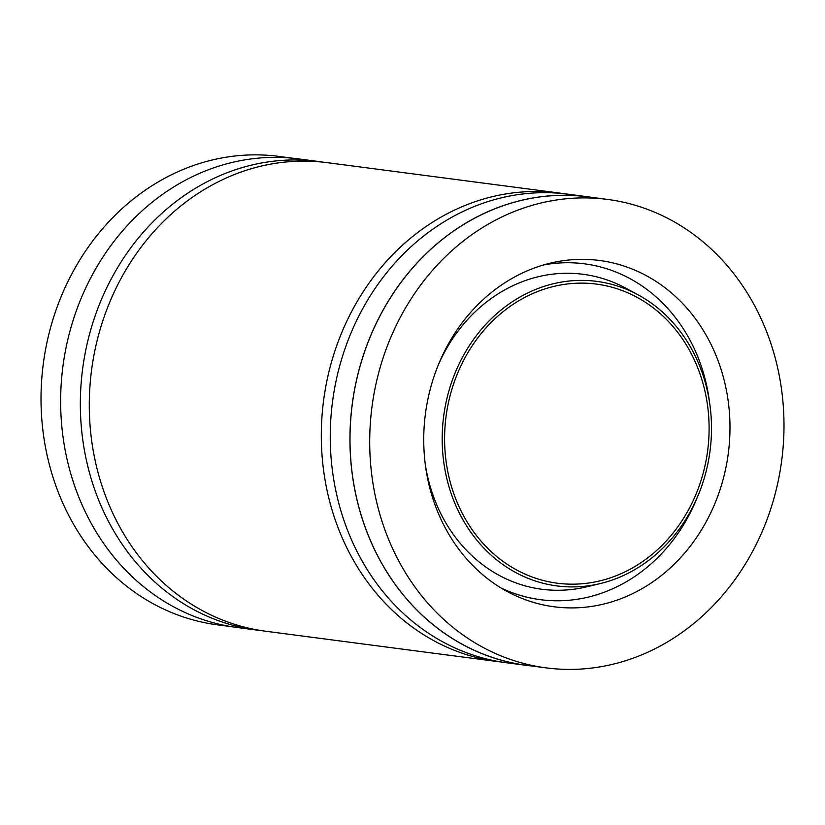 <?xml version="1.0" encoding="UTF-8"?>
<svg xmlns="http://www.w3.org/2000/svg" width="825" height="825" viewBox="0 0 825 825"><rect width="100%" height="100%" fill="white"/><g stroke="black" fill="none" stroke-linecap="round" stroke-linejoin="round"><path stroke-width="1.24" d="M461.381 511.552A150.831 131.917 -82.5 0 1 468.064 352.368A150.831 131.917 -82.5 0 1 596.423 284.099A150.831 131.917 -82.5 0 1 707.644 450.77A150.831 131.917 -82.5 0 1 557.267 583.203A150.831 131.917 -82.5 0 1 461.381 511.552M459.288 512.964A153.563 134.31 -82.5 0 1 479.872 331.186A153.563 134.31 -82.5 0 1 638.107 294.834A153.563 134.31 -82.5 0 1 710.016 451.079A153.563 134.31 -82.5 0 1 600.311 583.553A153.563 134.31 -82.5 0 1 459.288 512.964M396 555.668A236.228 206.611 -82.5 0 1 406.467 306.343A236.228 206.611 -82.5 0 1 607.509 199.423A236.228 206.611 -82.5 0 1 781.708 460.463A236.228 206.611 -82.5 0 1 546.181 667.879A236.228 206.611 -82.5 0 1 396 555.668M443.159 523.844A174.632 152.728 -82.5 0 1 550.162 263.185A174.632 152.728 -82.5 0 1 728.289 453.472A174.632 152.728 -82.5 0 1 507.179 591.494A174.632 152.728 -82.5 0 1 443.159 523.844M232.155 626.763L217.491 624.845A236.228 206.611 -82.5 0 1 67.32 512.634A236.228 206.611 -82.5 0 1 77.777 263.319A236.228 206.611 -82.5 0 1 278.819 156.389L293.473 158.307M261.36 630.609A236.301 206.673 -82.5 0 1 256.874 630.073L237.177 627.495A236.301 206.673 -82.5 0 1 86.955 515.254A236.301 206.673 -82.5 0 1 97.422 265.856A236.301 206.673 -82.5 0 1 298.526 158.895L318.223 161.483A236.301 206.673 -82.5 0 1 322.688 162.123M531.527 665.961A236.301 206.673 -82.5 0 1 526.474 665.373A236.301 206.673 -82.5 0 1 376.252 553.121A236.301 206.673 -82.5 0 1 386.719 303.724A236.301 206.673 -82.5 0 1 587.823 196.773A236.301 206.673 -82.5 0 1 592.845 197.505M546.181 667.879L526.484 665.301A236.228 206.611 -82.5 0 1 376.303 553.09A236.228 206.611 -82.5 0 1 386.77 303.765A236.228 206.611 -82.5 0 1 587.812 196.845L607.509 199.423M526.474 665.373L506.777 662.795A236.301 206.673 -82.5 0 1 356.555 550.543A236.301 206.673 -82.5 0 1 367.022 301.146A236.301 206.673 -82.5 0 1 568.126 194.195L587.823 196.773M502.312 662.145A236.301 206.673 -82.5 0 1 497.836 661.619L265.825 631.249A236.301 206.673 -82.5 0 1 115.593 519.007A236.301 206.673 -82.5 0 1 126.06 269.61A236.301 206.673 -82.5 0 1 327.164 162.649L559.175 193.019A236.301 206.673 -82.5 0 1 563.64 193.658M497.836 661.619A236.301 206.673 -82.5 0 1 347.614 549.378A236.301 206.673 -82.5 0 1 358.081 299.98A236.301 206.673 -82.5 0 1 559.175 193.019M256.874 630.073A236.301 206.673 -82.5 0 1 106.652 517.832A236.301 206.673 -82.5 0 1 117.119 268.434A236.301 206.673 -82.5 0 1 318.223 161.483M600.311 583.553L586.761 586.812A158.833 138.92 -82.5 0 1 440.901 513.81A158.833 138.92 -82.5 0 1 425.226 463.99M438.137 365.3A158.833 138.92 -82.5 0 1 625.845 288.203L638.107 294.834M543.355 265A169.362 148.129 -82.5 0 1 709.552 402.425M697.042 497.98A169.362 148.129 -82.5 0 1 501.074 587.988"/></g></svg>
